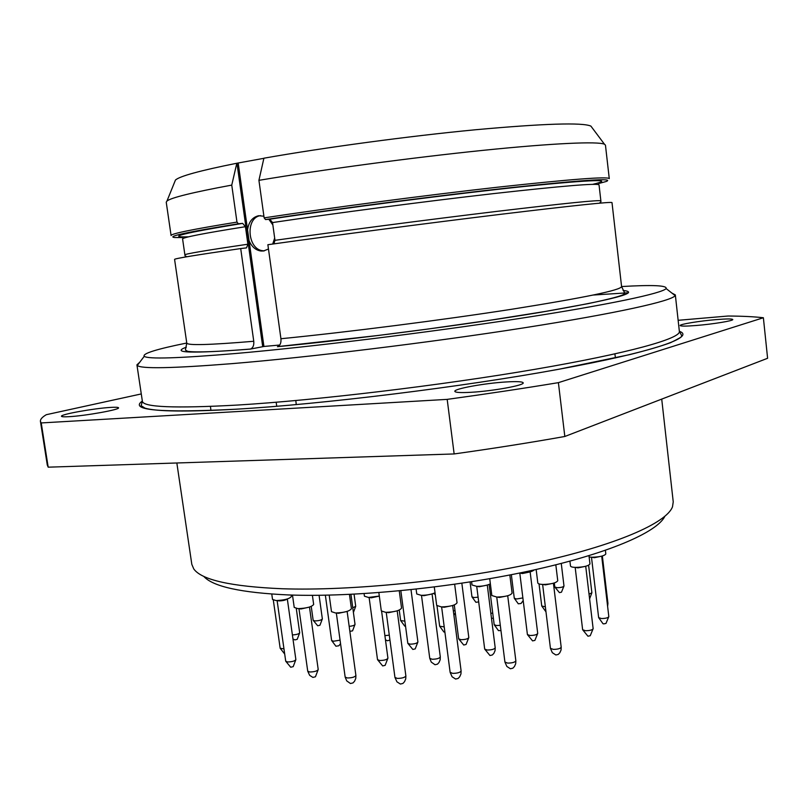 <?xml version="1.0" encoding="UTF-8"?>
<svg xmlns="http://www.w3.org/2000/svg" width="808" height="808" viewBox="0 0 808 808"><rect width="100%" height="100%" fill="white"/><g stroke="black" fill="none" stroke-linecap="round" stroke-linejoin="round"><path stroke-width="1.21" d="M203.667 576.286C212.726 586.578 241.117 592.809 288.84 594.961C353.985 597.385 451.218 587.891 529.068 571.034C607.05 554.157 656.944 532.523 664.822 516.383M176.841 462.984L191.819 564.368L193.779 568.953C201.606 579.952 231.068 586.547 282.154 588.749C350.44 591.102 453.409 580.831 534.755 563.085C616.251 545.309 666.61 522.968 672.509 506.778L673.236 501.849L661.722 399.112M276.74 406.303L276.174 402.243M295.799 400.536L296.263 404.616M349.46 594.415L351.419 608.717C349.541 611.262 344.238 612.676 335.492 612.979L331.482 611.656L329.199 595.122M345.157 677.074L346.733 680.902L350.47 683.518L353.046 682.891L354.611 681.144L355.783 678.366L355.894 675.458C354.914 677.064 352.066 677.902 347.349 677.973L345.157 677.074L336.33 612.999M399.263 590.86L401.556 608.101C399.768 610.646 394.466 612.06 385.658 612.333L381.305 610.909L378.851 592.607M394.95 677.437L396.93 681.821L400.384 684.043L402.94 683.427L404.535 681.679L405.737 678.871L405.869 675.912C404.929 677.518 402.081 678.346 397.334 678.407L394.95 677.437L386.234 612.353M454.662 584.265L457.045 602.798C455.359 605.283 450.147 606.656 441.39 606.919L436.684 605.424L434.29 587.002M450.127 672.347L452.096 676.771L455.611 679.043L458.136 678.447L459.742 676.71L460.964 673.902L461.105 670.933C460.217 672.509 457.419 673.317 452.702 673.367L450.127 672.347L441.623 606.929M312.403 595.345L313.666 604.465C311.757 606.929 306.515 608.323 297.93 608.636L294.223 607.434L292.486 595.082M307.727 671.175L309.646 675.337L312.898 677.407L315.453 676.781L318.211 669.519C317.201 671.074 314.393 671.903 309.757 671.993L307.727 671.175L298.95 608.656M379.316 596.062L368.488 597.445L364.438 596.193L364.085 593.617M377.518 659.651L382.679 665.923L385.143 665.337L387.921 658.166C387.002 659.641 384.275 660.429 379.74 660.51L377.518 659.651L369.115 597.465M291.173 595.041L291.385 596.526C289.476 598.869 284.355 600.213 276.013 600.556L272.528 599.455L271.771 594.072M285.719 661.217L290.718 667.236L293.213 666.63L295.869 659.591C294.87 661.065 292.122 661.863 287.628 661.964L285.719 661.217L277.114 600.566M435.037 592.779C431.371 594.456 426.745 595.304 421.16 595.314L416.746 593.971L416.11 589.143M429.755 658.338L431.28 662.116L435.017 664.742L437.461 664.166L439.007 662.489L440.168 659.793L440.299 656.934C439.431 658.409 436.724 659.187 432.169 659.257L429.755 658.338L421.483 595.324M509.838 574.983L512.1 593.123C510.525 595.496 505.444 596.809 496.859 597.062L491.84 595.536L489.719 578.7M504.919 662.055L506.858 666.459L510.404 668.761L512.858 668.196L514.464 666.489L515.686 663.721L515.847 660.772C515.019 662.277 512.292 663.055 507.656 663.105L504.919 662.055L496.748 597.051M555.823 564.832L557.752 580.73C556.288 582.952 551.379 584.194 543.026 584.457C539.784 584.325 538.047 583.83 537.805 582.952L536.159 569.478M550.44 648.349L552.329 652.682L555.854 654.975L558.227 654.44L559.823 652.773L561.035 650.076L561.196 647.188C560.429 648.592 557.793 649.329 553.288 649.38L550.44 648.349L542.623 584.437M490.375 583.871C486.901 585.497 482.346 586.325 476.71 586.356L472.003 584.972L471.589 581.72M484.689 649.087L489.961 655.52L492.345 654.975L493.89 653.319L495.062 650.642L495.203 647.814C494.385 649.228 491.739 649.965 487.264 650.036L484.689 649.087L476.72 586.356M283.972 648.905L280.164 648.258L284.699 654.025M340.067 640.158L333.583 641.219L331.623 640.512L335.926 646.218L338.815 645.784L340.552 643.653M407.818 643.34L412.837 649.45L415.211 648.895L417.908 641.966C417.039 643.34 414.433 644.067 410.06 644.158L407.818 643.34L400.839 590.709M458.661 638.835L463.731 645.026L466.065 644.481L468.812 637.552C467.994 638.896 465.408 639.603 461.065 639.694L458.661 638.835L454.288 604.96M534.229 569.913C531.997 571.852 527.281 572.923 520.059 573.104L519.332 573.084M527.412 634.573L532.593 640.895L534.896 640.38L537.714 633.401C536.956 634.724 534.401 635.421 530.068 635.492L527.412 634.573L519.797 573.104M569.913 561.166L570.499 565.994C570.731 566.842 572.488 567.317 575.771 567.408C583.851 567.135 588.577 565.974 589.961 563.923L588.981 555.682M582.639 629.745L587.941 636.219L590.234 635.714L593.143 628.675C592.415 629.977 589.88 630.654 585.527 630.725L582.639 629.745L575.175 567.398M605.394 550.349L605.818 553.945C604.495 555.864 599.95 556.965 592.173 557.247L589.133 556.995M598.647 617.625L602.98 623.705L603.788 623.887L605.99 623.412L608.818 616.615C608.121 617.827 605.687 618.474 601.485 618.544L598.647 617.625L591.486 557.227M500.293 625.301L496.647 625.554L494.193 624.725L498.475 630.634L500.96 630.543M444.218 626.907L439.663 626.21L443.895 631.997L444.905 632.139M385.456 639.825L387.436 640.774L389.941 640.067M349.854 631.331L352.541 630.866L355.025 624.362C354.631 625.311 352.682 625.988 349.177 626.382M292.961 638.956L294.88 639.896L297.213 639.33L299.687 632.775C298.909 633.987 296.475 634.704 292.395 634.926M313.161 620.302L317.706 625.776L319.948 625.251L322.352 618.908C321.463 620.11 318.998 620.776 314.958 620.918L313.161 620.302L311.231 606.424M404.879 621.16L400.627 620.534L404.768 626.129L405.555 626.261M491.466 618.261L493.375 618.282M545.36 606.808L541.744 606.01L545.966 611.818M522.867 597.91L516.645 598.981L514.282 598.253L518.292 603.808L521.059 603.485L523.2 600.556M478.094 597.183L474.165 597.546L471.963 596.87L475.902 602.293L478.69 601.91M433.502 593.466L435.27 594.567M554.793 586.992L559.429 592.628L561.469 592.183L563.984 585.992C563.317 587.022 561.075 587.598 557.237 587.709L554.793 586.992L554.308 582.982M678.144 320.301L728.119 316.019C742.33 316.11 754.086 316.685 763.378 317.746L767.6 358.277L564.822 436.482C529.684 442.723 492.799 448.541 454.147 453.945L48.187 467.175L47.288 465.014L40.43 421.362C40.188 419.362 42.147 417.14 46.309 414.696L141.279 393.93M763.378 317.746L558.399 382.649C523.069 388.476 486.002 394.051 447.188 399.374L41.228 422.938L40.43 421.362M471.216 392.284C492.87 391.092 524.725 385.254 523.19 382.841C522.534 381.598 516.807 381.305 506.01 381.962C484.638 383.214 453.692 388.84 454.833 391.355C455.328 392.547 460.782 392.86 471.216 392.284M69.135 416.675C85.557 415.817 120.21 409.545 118.534 407.808C118.311 407.232 115.615 407.101 110.433 407.424C94.183 408.333 60.236 414.413 61.469 416.261C61.64 416.817 64.196 416.958 69.135 416.675M696.314 325.483C712.888 324.17 733.644 320.756 732.785 319.514C732.088 318.736 726.523 318.776 716.11 319.614C699.718 320.948 679.457 324.271 680.134 325.543C680.7 326.301 686.093 326.291 696.314 325.483M564.822 436.482L558.399 382.649M454.147 453.945L447.188 399.374M48.187 467.175L41.228 422.938M621.574 286.547C652.48 284.749 667.317 285.416 666.105 288.547C662.742 293.223 609.293 304.717 518.322 318.665C427.563 332.603 310.918 346.925 236.259 353.45C178.679 358.318 148.005 359.277 144.228 356.318L137.299 365.458C140.804 368.963 172.245 368.367 231.613 363.671C308.656 357.338 429.694 342.582 523.544 327.907C617.615 313.201 672.246 300.859 675.135 295.607L675.337 294.91L671.943 293.102M628.402 292.769L593.365 295.031M137.299 365.458L136.926 364.842L139.754 362.226M144.228 356.318C142.248 353.611 156.429 349.167 186.769 343.016M279.74 345.026L263.923 346.46L250.227 349.127C191.547 353.621 170.246 352.985 186.325 347.208M623.079 290.486C641.4 292.324 613.615 299.647 539.704 312.454C465.923 324.786 353.611 339.451 277.447 346.683L277.912 346.592M253.762 341.269C209.373 344.996 187.042 345.592 186.769 343.036L174.578 259.398C174.356 258.59 196.394 254.974 240.703 248.561L253.762 341.269C254.106 345.279 253.035 347.864 250.571 349.036L250.227 349.127M277.447 346.683L277.75 346.602C280.214 345.45 281.275 342.824 280.931 338.734L267.872 244.713C334.35 235.401 429.704 222.947 500.94 214.282C573.771 205.515 610.798 201.616 611.999 202.586L621.584 286.567C620.887 290.143 584.527 297.667 512.514 309.131C442.047 320.089 347.339 332.179 280.931 338.734M258.924 180.336C322.422 169.65 412.686 157.55 483.255 150.328C553.945 143.097 598.092 141.259 604.465 144.218L605.455 145.157L609.272 178.629C607.909 176.356 570.7 179.214 497.627 187.203C426.18 195.213 330.634 207.767 264.135 217.867L258.924 180.336L263.903 158.206C324.059 147.551 408.798 136.128 475.356 129.765C543.855 123.553 582.366 122.331 590.89 126.099L592.011 127.603M264.135 217.867L265.529 219.564L269.781 219.2L272.528 222.564L274.983 240.329L273.922 243.864M263.913 216.221L258.641 215.726C252.439 217.18 248.743 221.867 247.551 229.795L249.086 240.733C251.753 246.793 255.722 250.227 260.994 251.025L263.56 250.985L268.468 248.995M272.7 244.036L274.669 238.057M174.75 181.8L175.447 180.053C179.639 176.194 200.091 170.589 236.815 163.246L263.883 158.317M240.703 248.561L246.501 247.874L247.894 244.218L245.44 226.694L242.663 223.382L238.37 223.766C187.173 232.058 165.973 236.643 174.77 237.522L182.729 237.572M236.815 163.246L231.755 185.103L236.966 222.099L238.37 223.766M598.546 183.567L606.222 181.487C615.12 177.871 583.184 179.931 510.434 187.688C438.613 195.556 335.906 208.929 265.529 219.564M236.966 222.099C192.698 229.28 170.741 233.764 171.094 235.542L166.236 202.202L166.963 201.041C171.064 197.687 192.657 192.375 231.755 185.103M272.851 224.947L268.842 219.281M260.55 215.605C244.945 217.716 247.48 250.046 263.236 250.773L264.408 250.833M346.804 611.505L338.451 613.312L336.663 612.999M396.809 610.939L388.537 612.686L386.638 612.353M452.248 605.626L444.127 607.283L442.057 606.939M309.252 607.121L300.919 608.99L299.202 608.656M379.316 596.082L371.276 597.819L369.347 597.465M287.173 599.031C285.497 600.192 282.76 600.819 278.972 600.91L277.265 600.566M431.815 594.001L423.836 595.698L421.766 595.334M507.333 595.85L499.415 597.455L497.142 597.072M553.116 583.315L545.41 584.871L542.936 584.447M487.022 585.123L479.235 586.76L476.973 586.356M529.957 571.953L522.402 573.539L519.988 573.104M585.517 566.327L578.003 567.862L575.377 567.398M601.556 556.197L594.284 557.702L591.628 557.227M389.284 635.159L384.891 635.633M354.066 594.183L355.712 606.313L352.773 607.788M492.729 613.12L490.84 613.302M602.354 555.985L607.929 603.324L607.333 604.02M588.608 565.267L591.88 592.779L589.032 594.183M454.995 610.434L453.369 611.05M142.339 401.051C128.967 410.262 160.075 412.989 235.663 409.232C321.675 404.283 461.459 387.093 558.227 369.367C655.399 351.621 695.759 336.916 679.356 331.3M679.366 331.421L681.689 335.522L681.417 336.441C681.942 336.795 678.326 338.875 670.559 342.683C660.671 346.299 646.895 350.319 629.22 354.732L559.5 369.125C462.731 386.921 322.099 404.252 235.724 409.222C186.698 411.929 156.469 411.575 145.036 408.161L141.158 405.717L142.359 401.172C142.885 407.222 174.609 408.525 237.522 405.05C316.352 400.314 440.855 385.446 535.007 369.306C629.412 353.136 680.831 338.461 679.366 331.421L675.337 294.91M249.086 240.733L263.923 346.46M262.701 346.632L236.956 163.236M238.198 163.095L247.551 229.795M274.983 240.329C338.32 231.381 428.361 219.624 495.668 211.524C564.55 203.323 599.617 199.768 600.869 200.849L600.98 201.717L599.445 203.172M186.87 256.762L185.012 255.742L184.891 254.874C184.719 253.975 205.717 250.419 247.894 244.218M245.44 226.694C203.273 233.391 182.325 237.491 182.598 239.006L184.891 254.874M600.869 200.849L599.041 184.911C597.698 183.012 562.509 185.911 493.476 193.617C426.028 201.303 335.875 213.12 272.528 222.564M269.781 219.2C344.319 207.949 454.803 193.748 524.341 186.466C593.567 179.507 616.342 178.8 592.668 184.345M188.618 236.825C165.256 237.572 183.275 233.088 242.663 223.382M210.434 406.434L210.949 410.464M614.898 353.904L615.433 357.934M355.894 675.458L347.127 611.404M405.869 675.912L397.193 610.828M461.105 670.933L452.652 605.505M318.211 669.519L309.484 607.05M387.921 658.166L381.639 611.434M295.869 659.591L287.325 598.981M440.299 656.934L432.078 593.93M515.847 660.772L507.717 595.749M561.196 647.188L553.419 583.235M495.203 647.814L487.274 585.053M280.164 648.258L273.326 600.142M331.623 640.512L325.361 595.203M417.908 641.966L411.009 589.688M468.812 637.552L461.843 583.214M537.714 633.401L530.139 571.902M593.143 628.675L585.719 566.277M608.818 616.615L601.697 556.156M494.193 624.725L489.113 584.457M439.663 626.21L437.017 605.95M355.025 624.362L350.935 594.345M299.687 632.775L296.273 608.485M322.352 618.908L319.079 595.304M355.712 606.313L353.409 612.454M400.627 620.534L399.243 610.09M541.744 606.01L539.037 583.911M607.929 603.324L607.616 606.465M591.88 592.779L589.598 598.869M514.282 598.253L511.343 574.68M455.318 612.918L453.924 615.342M471.963 596.87L470.064 581.962M563.984 585.992L561.267 563.449M142.359 401.172L136.926 364.842M666.105 288.547L675.135 295.607M186.769 343.036L185.396 350.056L187.708 351.349C196.081 352.551 217.039 351.783 250.571 349.036M621.584 286.567L624.705 293.001L623.988 294.152C622.2 295.799 610.272 298.96 588.194 303.616L545.955 311.343L491.234 320.049L428.482 328.967L377.75 335.522L277.75 346.602M244.955 248.096L246.511 247.874M175.447 180.053L166.963 201.041M590.89 126.099L604.465 144.218M263.236 250.773L260.994 251.025"/></g></svg>
